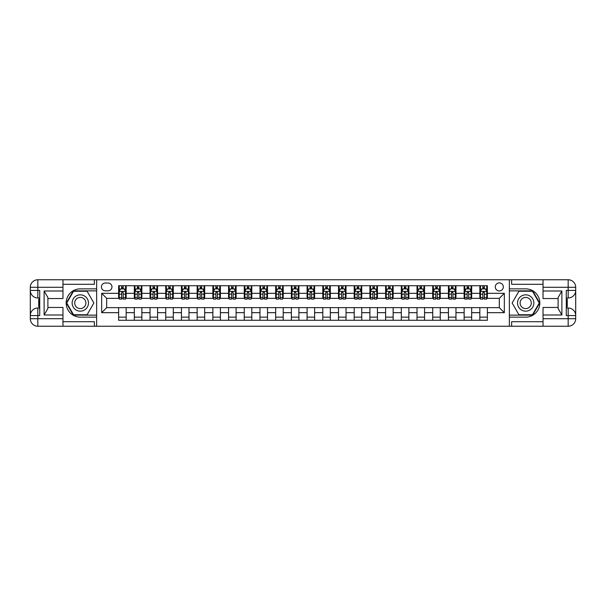 <?xml version="1.0" encoding="UTF-8"?>
<svg xmlns="http://www.w3.org/2000/svg" width="606" height="606" viewBox="0 0 606 606"><rect width="100%" height="100%" fill="white"/><g stroke="black" fill="none" stroke-linecap="round" stroke-linejoin="round"><path stroke-width="0.91" d="M499.314 282.896A4.022 4.022 0 0 0 495.291 286.918A4.022 4.022 0 0 0 499.314 290.941A4.022 4.022 0 0 0 503.328 286.918A4.022 4.022 0 0 0 499.314 282.896M62.963 321.718L94.377 321.718L94.377 326.24L543.037 326.24L543.037 318.703L568.163 318.703L568.163 315.567L566.277 315.567L566.277 290.433L568.163 290.433L568.163 287.297L543.037 287.297L543.037 291.001L561.883 291.001L561.883 314.999L558.111 308.469L558.111 297.531L561.883 291.001M105.308 290.812L108.073 290.812A3.894 3.894 0 0 0 111.966 286.918A3.894 3.894 0 0 0 108.073 283.025L105.308 283.025A3.894 3.894 0 0 0 101.414 286.918A3.894 3.894 0 0 0 105.308 290.812M509.366 288.865L509.366 317.135L525.697 317.135A14.135 14.135 0 0 0 539.832 303A14.135 14.135 0 0 0 525.697 288.865L509.366 288.865L509.366 279.76L62.963 279.76L62.963 287.297L37.837 287.297L37.837 290.433L39.723 290.433L39.723 315.567L37.837 315.567L37.837 318.703L62.963 318.703L62.963 314.999L44.117 314.999L44.117 291.001L47.889 297.531L47.889 308.469L44.117 314.999M96.634 317.135L96.634 288.865L80.303 288.865A14.135 14.135 0 0 0 66.168 303A14.135 14.135 0 0 0 80.303 317.135L96.634 317.135L96.634 326.24M118.624 312.673L101.664 312.673L101.664 293.327L118.624 293.327L118.624 298.349L106.686 298.349L106.686 307.651L118.624 307.651L118.624 320.279L487.375 320.279L487.375 307.651L499.314 307.651L499.314 298.349L487.375 298.349L487.375 293.327L504.336 293.327L504.336 312.673L487.375 312.673M487.375 293.327L487.375 285.721L118.624 285.721L118.624 293.327M479.838 285.721L479.838 298.349L480.467 298.349M482.853 298.349L484.361 298.349M486.747 298.349L487.375 298.349M479.838 298.349L471.044 298.349M464.135 285.721L464.135 298.349L464.764 298.349M467.15 298.349L468.658 298.349M464.135 298.349L455.341 298.349M448.425 285.721L448.425 298.349L449.054 298.349M451.44 298.349L452.947 298.349M448.425 298.349L439.63 298.349M432.722 285.721L432.722 298.349L433.351 298.349M435.737 298.349L437.244 298.349M432.722 298.349L423.927 298.349M417.019 285.721L417.019 298.349L417.648 298.349M420.034 298.349L421.541 298.349M417.019 298.349L408.224 298.349M401.316 285.721L401.316 298.349L401.945 298.349M404.331 298.349L405.838 298.349M401.316 298.349L392.521 298.349M385.605 285.721L385.605 298.349L386.234 298.349M388.62 298.349L390.128 298.349M385.605 298.349L376.811 298.349M369.902 285.721L369.902 298.349L370.531 298.349M372.917 298.349L374.425 298.349M369.902 298.349L361.108 298.349M354.199 285.721L354.199 298.349L354.828 298.349M357.214 298.349L358.722 298.349M354.199 298.349L345.405 298.349M338.496 285.721L338.496 298.349L339.118 298.349M341.511 298.349L343.019 298.349M338.496 298.349L329.702 298.349M322.786 285.721L322.786 298.349L323.415 298.349M325.801 298.349L327.308 298.349M322.786 298.349L313.991 298.349M307.083 285.721L307.083 298.349L307.712 298.349M310.098 298.349L311.605 298.349M307.083 298.349L298.288 298.349M291.38 285.721L291.38 298.349L292.009 298.349M294.395 298.349L295.902 298.349M291.38 298.349L282.585 298.349M275.677 285.721L275.677 298.349L276.298 298.349M278.692 298.349L280.199 298.349M275.677 298.349L266.882 298.349M259.966 285.721L259.966 298.349L260.595 298.349M262.981 298.349L264.489 298.349M259.966 298.349L251.172 298.349M244.263 285.721L244.263 298.349L244.892 298.349M247.278 298.349L248.786 298.349M244.263 298.349L235.469 298.349M228.56 285.721L228.56 298.349L229.189 298.349M231.575 298.349L233.083 298.349M228.56 298.349L219.766 298.349M212.857 285.721L212.857 298.349L213.479 298.349M215.872 298.349L217.38 298.349M212.857 298.349L204.055 298.349M197.147 285.721L197.147 298.349L197.776 298.349M200.162 298.349L201.669 298.349M197.147 298.349L188.352 298.349M181.444 285.721L181.444 298.349L182.073 298.349M184.459 298.349L185.966 298.349M181.444 298.349L172.649 298.349M165.741 285.721L165.741 298.349L166.37 298.349M168.756 298.349L170.263 298.349M165.741 298.349L156.946 298.349M150.03 285.721L150.03 298.349L150.659 298.349M153.053 298.349L154.56 298.349M150.03 298.349L141.236 298.349M134.327 285.721L134.327 298.349L134.956 298.349M137.342 298.349L138.85 298.349M134.327 298.349L125.533 298.349M118.624 298.349L119.253 298.349M121.639 298.349L123.147 298.349M118.624 307.651L126.162 307.651L126.162 320.279M487.375 307.651L126.162 307.651M126.162 285.721L126.162 298.349M118.624 288.865L119.253 288.865M121.639 288.865L123.147 288.865M125.533 288.865L126.162 288.865M118.624 317.135L126.162 317.135M134.327 307.651L134.327 320.279M141.865 285.721L141.865 298.349M134.327 288.865L134.956 288.865M137.342 288.865L138.85 288.865M141.236 288.865L141.865 288.865M141.865 307.651L141.865 320.279M134.327 317.135L141.865 317.135M150.03 307.651L150.03 320.279M157.575 307.651L157.575 320.279M150.03 317.135L157.575 317.135M157.575 285.721L157.575 298.349M150.03 288.865L150.659 288.865M153.053 288.865L154.56 288.865M156.946 288.865L157.575 288.865M165.741 307.651L165.741 320.279M173.278 307.651L173.278 320.279M165.741 317.135L173.278 317.135M173.278 285.721L173.278 298.349M165.741 288.865L166.37 288.865M168.756 288.865L170.263 288.865M172.649 288.865L173.278 288.865M181.444 307.651L181.444 320.279M188.981 307.651L188.981 320.279M181.444 317.135L188.981 317.135M188.981 285.721L188.981 298.349M181.444 288.865L182.073 288.865M184.459 288.865L185.966 288.865M188.352 288.865L188.981 288.865M197.147 307.651L197.147 320.279M204.684 307.651L204.684 320.279M197.147 317.135L204.684 317.135M204.684 285.721L204.684 298.349M197.147 288.865L197.776 288.865M200.162 288.865L201.669 288.865M204.055 288.865L204.684 288.865M212.857 307.651L212.857 320.279M220.395 307.651L220.395 320.279M212.857 317.135L220.395 317.135M220.395 285.721L220.395 298.349M212.857 288.865L213.479 288.865M215.872 288.865L217.38 288.865M219.766 288.865L220.395 288.865M228.56 307.651L228.56 320.279M236.098 307.651L236.098 320.279M228.56 317.135L236.098 317.135M236.098 285.721L236.098 298.349M228.56 288.865L229.189 288.865M231.575 288.865L233.083 288.865M235.469 288.865L236.098 288.865M244.263 307.651L244.263 320.279M251.801 307.651L251.801 320.279M244.263 317.135L251.801 317.135M251.801 285.721L251.801 298.349M244.263 288.865L244.892 288.865M247.278 288.865L248.786 288.865M251.172 288.865L251.801 288.865M259.966 307.651L259.966 320.279M267.504 307.651L267.504 320.279M259.966 317.135L267.504 317.135M267.504 285.721L267.504 298.349M259.966 288.865L260.595 288.865M262.981 288.865L264.489 288.865M266.882 288.865L267.504 288.865M275.677 307.651L275.677 320.279M283.214 307.651L283.214 320.279M275.677 317.135L283.214 317.135M283.214 285.721L283.214 298.349M275.677 288.865L276.298 288.865M278.692 288.865L280.199 288.865M282.585 288.865L283.214 288.865M291.38 307.651L291.38 320.279M298.917 307.651L298.917 320.279M291.38 317.135L298.917 317.135M298.917 285.721L298.917 298.349M291.38 288.865L292.009 288.865M294.395 288.865L295.902 288.865M298.288 288.865L298.917 288.865M307.083 307.651L307.083 320.279M314.62 307.651L314.62 320.279M307.083 317.135L314.62 317.135M314.62 285.721L314.62 298.349M307.083 288.865L307.712 288.865M310.098 288.865L311.605 288.865M313.991 288.865L314.62 288.865M322.786 307.651L322.786 320.279M330.323 307.651L330.323 320.279M322.786 317.135L330.323 317.135M330.323 285.721L330.323 298.349M322.786 288.865L323.415 288.865M325.801 288.865L327.308 288.865M329.702 288.865L330.323 288.865M338.496 307.651L338.496 320.279M346.034 307.651L346.034 320.279M338.496 317.135L346.034 317.135M346.034 285.721L346.034 298.349M338.496 288.865L339.118 288.865M341.511 288.865L343.019 288.865M345.405 288.865L346.034 288.865M354.199 307.651L354.199 320.279M361.737 307.651L361.737 320.279M354.199 317.135L361.737 317.135M361.737 285.721L361.737 298.349M354.199 288.865L354.828 288.865M357.214 288.865L358.722 288.865M361.108 288.865L361.737 288.865M369.902 307.651L369.902 320.279M377.44 307.651L377.44 320.279M369.902 317.135L377.44 317.135M377.44 285.721L377.44 298.349M369.902 288.865L370.531 288.865M372.917 288.865L374.425 288.865M376.811 288.865L377.44 288.865M385.605 307.651L385.605 320.279M393.142 307.651L393.142 320.279M385.605 317.135L393.142 317.135M393.142 285.721L393.142 298.349M385.605 288.865L386.234 288.865M388.62 288.865L390.128 288.865M392.521 288.865L393.142 288.865M401.316 307.651L401.316 320.279M408.853 307.651L408.853 320.279M401.316 317.135L408.853 317.135M408.853 285.721L408.853 298.349M401.316 288.865L401.945 288.865M404.331 288.865L405.838 288.865M408.224 288.865L408.853 288.865M417.019 307.651L417.019 320.279M424.556 307.651L424.556 320.279M417.019 317.135L424.556 317.135M424.556 285.721L424.556 298.349M417.019 288.865L417.648 288.865M420.034 288.865L421.541 288.865M423.927 288.865L424.556 288.865M432.722 307.651L432.722 320.279M440.259 307.651L440.259 320.279M432.722 317.135L440.259 317.135M440.259 285.721L440.259 298.349M432.722 288.865L433.351 288.865M435.737 288.865L437.244 288.865M439.63 288.865L440.259 288.865M448.425 307.651L448.425 320.279M455.97 307.651L455.97 320.279M448.425 317.135L455.97 317.135M455.97 285.721L455.97 298.349M448.425 288.865L449.054 288.865M451.44 288.865L452.947 288.865M455.341 288.865L455.97 288.865M464.135 307.651L464.135 320.279M471.673 307.651L471.673 320.279M464.135 317.135L471.673 317.135M471.673 285.721L471.673 298.349M464.135 288.865L464.764 288.865M467.15 288.865L468.658 288.865M471.044 288.865L471.673 288.865M479.838 307.651L479.838 320.279M479.838 317.135L487.375 317.135M479.838 288.865L480.467 288.865M482.853 288.865L484.361 288.865M486.747 288.865L487.375 288.865M106.686 298.349L101.664 293.327M106.686 307.651L101.664 312.673M504.336 293.327L499.314 298.349M504.336 312.673L499.314 307.651M123.147 287.358L121.639 287.358M125.533 297.531L123.147 297.531L123.147 299.106L125.533 299.106L125.533 291.441L124.275 288.926L120.511 288.926L119.253 291.441L119.253 299.106L121.639 299.106L121.639 297.531L119.253 297.531M119.253 291.441L119.253 285.721M125.533 291.441L125.533 285.721M121.639 288.926L121.639 285.721M123.147 285.721L123.147 288.926M123.147 297.531L123.147 292.38L121.639 292.38L121.639 297.531M138.85 287.358L137.342 287.358M141.236 297.531L138.85 297.531L138.85 299.106L141.236 299.106L141.236 291.441L139.986 288.926L136.214 288.926L134.956 291.441L134.956 299.106L137.342 299.106L137.342 297.531L134.956 297.531M134.956 291.441L134.956 285.721M141.236 291.441L141.236 285.721M137.342 288.926L137.342 285.721M138.85 285.721L138.85 288.926M138.85 297.531L138.85 292.38L137.342 292.38L137.342 297.531M154.56 287.358L153.053 287.358M156.946 297.531L154.56 297.531L154.56 299.106L156.946 299.106L156.946 291.441L155.689 288.926L151.917 288.926L150.659 291.441L150.659 299.106L153.053 299.106L153.053 297.531L150.659 297.531M150.659 291.441L150.659 285.721M156.946 291.441L156.946 285.721M153.053 288.926L153.053 285.721M154.56 285.721L154.56 288.926M154.56 297.531L154.56 292.38L153.053 292.38L153.053 297.531M170.263 287.358L168.756 287.358M172.649 297.531L170.263 297.531L170.263 299.106L172.649 299.106L172.649 291.441L171.392 288.926L167.627 288.926L166.37 291.441L166.37 299.106L168.756 299.106L168.756 297.531L166.37 297.531M166.37 291.441L166.37 285.721M172.649 291.441L172.649 285.721M168.756 288.926L168.756 285.721M170.263 285.721L170.263 288.926M170.263 297.531L170.263 292.38L168.756 292.38L168.756 297.531M185.966 287.358L184.459 287.358M188.352 297.531L185.966 297.531L185.966 299.106L188.352 299.106L188.352 291.441L187.095 288.926L183.33 288.926L182.073 291.441L182.073 299.106L184.459 299.106L184.459 297.531L182.073 297.531M182.073 291.441L182.073 285.721M188.352 291.441L188.352 285.721M184.459 288.926L184.459 285.721M185.966 285.721L185.966 288.926M185.966 297.531L185.966 292.38L184.459 292.38L184.459 297.531M76.22 295.925A8.166 8.166 0 0 0 73.235 307.083A8.166 8.166 0 0 0 84.385 310.075A8.166 8.166 0 0 0 87.378 298.917A8.166 8.166 0 0 0 76.22 295.925M77.507 298.16A5.59 5.59 0 0 0 75.462 305.795A5.59 5.59 0 0 0 83.098 307.84A5.59 5.59 0 0 0 85.143 300.205A5.59 5.59 0 0 0 77.507 298.16M93.869 303L87.09 314.749L73.523 314.749L66.743 303L73.523 291.251L87.09 291.251L93.869 303M521.615 310.075A8.166 8.166 0 0 0 532.765 307.083A8.166 8.166 0 0 0 529.78 295.925A8.166 8.166 0 0 0 518.622 298.917A8.166 8.166 0 0 0 521.615 310.075M522.902 307.84A5.59 5.59 0 0 0 530.538 305.795A5.59 5.59 0 0 0 528.493 298.16A5.59 5.59 0 0 0 520.857 300.205A5.59 5.59 0 0 0 522.902 307.84M518.91 291.251L532.477 291.251L539.257 303L532.477 314.749L518.91 314.749L512.131 303L518.91 291.251M96.634 288.865L96.634 279.76M44.117 291.001L62.963 291.001L62.963 287.297M62.963 291.001L62.963 298.538L47.889 298.538M62.963 318.703L62.963 326.24L37.837 326.24A7.537 7.537 0 0 1 30.3 318.703L30.3 287.297A7.537 7.537 0 0 1 37.837 279.76L62.963 279.76M47.889 307.462L62.963 307.462L62.963 314.999M94.377 326.24L62.963 326.24M30.3 315.567A7.537 7.537 0 0 1 37.837 308.022A7.537 7.537 0 0 0 30.3 315.567L37.837 315.567L37.837 308.022L39.723 308.022M39.723 297.978L37.837 297.978L37.837 290.433L30.3 290.433A7.537 7.537 0 0 0 37.837 297.978A7.537 7.537 0 0 1 30.3 290.433M94.377 279.76L94.377 284.282L62.963 284.282M96.634 290.872L73.303 290.872L66.304 303L73.303 315.128L96.634 315.128M39.723 299.137L38.716 299.137L38.716 304.106L39.723 304.106M38.716 302.939L39.723 302.939M38.716 301.553L39.723 301.553M38.716 301.326L39.723 301.326M38.716 304.106L38.716 306.863L39.723 306.863M38.716 304.356L39.723 304.356M509.366 317.135L509.366 326.24M509.366 279.76L568.163 279.76L568.163 287.297L575.7 287.297L575.7 318.703A7.537 7.537 0 0 1 568.163 326.24L543.037 326.24M561.883 314.999L543.037 314.999L543.037 318.703M543.037 314.999L543.037 307.462L558.111 307.462M558.111 298.538L543.037 298.538L543.037 291.001M543.037 287.297L543.037 279.76M575.7 290.433A7.537 7.537 0 0 1 568.163 297.978A7.537 7.537 0 0 0 575.7 290.433L568.163 290.433L568.163 297.978L566.277 297.978M566.277 308.022L568.163 308.022L568.163 315.567L575.7 315.567A7.537 7.537 0 0 0 568.163 308.022A7.537 7.537 0 0 1 575.7 315.567M511.623 279.76L511.623 284.282L543.037 284.282M511.623 326.24L511.623 321.718L543.037 321.718M575.7 287.297A7.537 7.537 0 0 0 568.163 279.76A7.537 7.537 0 0 1 575.7 287.297M509.366 315.128L532.697 315.128L539.696 303L532.697 290.872L509.366 290.872M566.277 306.863L567.284 306.863L567.284 301.894L566.277 301.894M567.284 303.061L566.277 303.061M567.284 304.447L566.277 304.447M567.284 304.674L566.277 304.674M567.284 301.894L567.284 299.137L566.277 299.137M567.284 301.644L566.277 301.644M201.669 287.358L200.162 287.358M204.055 297.531L201.669 297.531L201.669 299.106L204.055 299.106L204.055 291.441L202.805 288.926L199.033 288.926L197.776 291.441L197.776 299.106L200.162 299.106L200.162 297.531L197.776 297.531M197.776 291.441L197.776 285.721M204.055 291.441L204.055 285.721M200.162 288.926L200.162 285.721M201.669 285.721L201.669 288.926M201.669 297.531L201.669 292.38L200.162 292.38L200.162 297.531M217.38 287.358L215.872 287.358M219.766 297.531L217.38 297.531L217.38 299.106L219.766 299.106L219.766 291.441L218.508 288.926L214.736 288.926L213.479 291.441L213.479 299.106L215.872 299.106L215.872 297.531L213.479 297.531M213.479 291.441L213.479 285.721M219.766 291.441L219.766 285.721M215.872 288.926L215.872 285.721M217.38 285.721L217.38 288.926M217.38 297.531L217.38 292.38L215.872 292.38L215.872 297.531M233.083 287.358L231.575 287.358M235.469 297.531L233.083 297.531L233.083 299.106L235.469 299.106L235.469 291.441L234.211 288.926L230.447 288.926L229.189 291.441L229.189 299.106L231.575 299.106L231.575 297.531L229.189 297.531M229.189 291.441L229.189 285.721M235.469 291.441L235.469 285.721M231.575 288.926L231.575 285.721M233.083 285.721L233.083 288.926M233.083 297.531L233.083 292.38L231.575 292.38L231.575 297.531M248.786 287.358L247.278 287.358M251.172 297.531L248.786 297.531L248.786 299.106L251.172 299.106L251.172 291.441L249.914 288.926L246.15 288.926L244.892 291.441L244.892 299.106L247.278 299.106L247.278 297.531L244.892 297.531M244.892 291.441L244.892 285.721M251.172 291.441L251.172 285.721M247.278 288.926L247.278 285.721M248.786 285.721L248.786 288.926M248.786 297.531L248.786 292.38L247.278 292.38L247.278 297.531M264.489 287.358L262.981 287.358M266.882 297.531L264.489 297.531L264.489 299.106L266.882 299.106L266.882 291.441L265.625 288.926L261.853 288.926L260.595 291.441L260.595 299.106L262.981 299.106L262.981 297.531L260.595 297.531M260.595 291.441L260.595 285.721M266.882 291.441L266.882 285.721M262.981 288.926L262.981 285.721M264.489 285.721L264.489 288.926M264.489 297.531L264.489 292.38L262.981 292.38L262.981 297.531M280.199 287.358L278.692 287.358M282.585 297.531L280.199 297.531L280.199 299.106L282.585 299.106L282.585 291.441L281.328 288.926L277.556 288.926L276.298 291.441L276.298 299.106L278.692 299.106L278.692 297.531L276.298 297.531M276.298 291.441L276.298 285.721M282.585 291.441L282.585 285.721M278.692 288.926L278.692 285.721M280.199 285.721L280.199 288.926M280.199 297.531L280.199 292.38L278.692 292.38L278.692 297.531M295.902 287.358L294.395 287.358M298.288 297.531L295.902 297.531L295.902 299.106L298.288 299.106L298.288 291.441L297.031 288.926L293.266 288.926L292.009 291.441L292.009 299.106L294.395 299.106L294.395 297.531L292.009 297.531M292.009 291.441L292.009 285.721M298.288 291.441L298.288 285.721M294.395 288.926L294.395 285.721M295.902 285.721L295.902 288.926M295.902 297.531L295.902 292.38L294.395 292.38L294.395 297.531M311.605 287.358L310.098 287.358M313.991 297.531L311.605 297.531L311.605 299.106L313.991 299.106L313.991 291.441L312.734 288.926L308.969 288.926L307.712 291.441L307.712 299.106L310.098 299.106L310.098 297.531L307.712 297.531M307.712 291.441L307.712 285.721M313.991 291.441L313.991 285.721M310.098 288.926L310.098 285.721M311.605 285.721L311.605 288.926M311.605 297.531L311.605 292.38L310.098 292.38L310.098 297.531M327.308 287.358L325.801 287.358M329.702 297.531L327.308 297.531L327.308 299.106L329.702 299.106L329.702 291.441L328.444 288.926L324.672 288.926L323.415 291.441L323.415 299.106L325.801 299.106L325.801 297.531L323.415 297.531M323.415 291.441L323.415 285.721M329.702 291.441L329.702 285.721M325.801 288.926L325.801 285.721M327.308 285.721L327.308 288.926M327.308 297.531L327.308 292.38L325.801 292.38L325.801 297.531M343.019 287.358L341.511 287.358M345.405 297.531L343.019 297.531L343.019 299.106L345.405 299.106L345.405 291.441L344.147 288.926L340.375 288.926L339.118 291.441L339.118 299.106L341.511 299.106L341.511 297.531L339.118 297.531M339.118 291.441L339.118 285.721M345.405 291.441L345.405 285.721M341.511 288.926L341.511 285.721M343.019 285.721L343.019 288.926M343.019 297.531L343.019 292.38L341.511 292.38L341.511 297.531M358.722 287.358L357.214 287.358M361.108 297.531L358.722 297.531L358.722 299.106L361.108 299.106L361.108 291.441L359.85 288.926L356.086 288.926L354.828 291.441L354.828 299.106L357.214 299.106L357.214 297.531L354.828 297.531M354.828 291.441L354.828 285.721M361.108 291.441L361.108 285.721M357.214 288.926L357.214 285.721M358.722 285.721L358.722 288.926M358.722 297.531L358.722 292.38L357.214 292.38L357.214 297.531M374.425 287.358L372.917 287.358M376.811 297.531L374.425 297.531L374.425 299.106L376.811 299.106L376.811 291.441L375.553 288.926L371.789 288.926L370.531 291.441L370.531 299.106L372.917 299.106L372.917 297.531L370.531 297.531M370.531 291.441L370.531 285.721M376.811 291.441L376.811 285.721M372.917 288.926L372.917 285.721M374.425 285.721L374.425 288.926M374.425 297.531L374.425 292.38L372.917 292.38L372.917 297.531M390.128 287.358L388.62 287.358M392.521 297.531L390.128 297.531L390.128 299.106L392.521 299.106L392.521 291.441L391.264 288.926L387.492 288.926L386.234 291.441L386.234 299.106L388.62 299.106L388.62 297.531L386.234 297.531M386.234 291.441L386.234 285.721M392.521 291.441L392.521 285.721M388.62 288.926L388.62 285.721M390.128 285.721L390.128 288.926M390.128 297.531L390.128 292.38L388.62 292.38L388.62 297.531M405.838 287.358L404.331 287.358M408.224 297.531L405.838 297.531L405.838 299.106L408.224 299.106L408.224 291.441L406.967 288.926L403.195 288.926L401.945 291.441L401.945 299.106L404.331 299.106L404.331 297.531L401.945 297.531M401.945 291.441L401.945 285.721M408.224 291.441L408.224 285.721M404.331 288.926L404.331 285.721M405.838 285.721L405.838 288.926M405.838 297.531L405.838 292.38L404.331 292.38L404.331 297.531M421.541 287.358L420.034 287.358M423.927 297.531L421.541 297.531L421.541 299.106L423.927 299.106L423.927 291.441L422.67 288.926L418.905 288.926L417.648 291.441L417.648 299.106L420.034 299.106L420.034 297.531L417.648 297.531M417.648 291.441L417.648 285.721M423.927 291.441L423.927 285.721M420.034 288.926L420.034 285.721M421.541 285.721L421.541 288.926M421.541 297.531L421.541 292.38L420.034 292.38L420.034 297.531M437.244 287.358L435.737 287.358M439.63 297.531L437.244 297.531L437.244 299.106L439.63 299.106L439.63 291.441L438.373 288.926L434.608 288.926L433.351 291.441L433.351 299.106L435.737 299.106L435.737 297.531L433.351 297.531M433.351 291.441L433.351 285.721M439.63 291.441L439.63 285.721M435.737 288.926L435.737 285.721M437.244 285.721L437.244 288.926M437.244 297.531L437.244 292.38L435.737 292.38L435.737 297.531M452.947 287.358L451.44 287.358M455.341 297.531L452.947 297.531L452.947 299.106L455.341 299.106L455.341 291.441L454.083 288.926L450.311 288.926L449.054 291.441L449.054 299.106L451.44 299.106L451.44 297.531L449.054 297.531M449.054 291.441L449.054 285.721M455.341 291.441L455.341 285.721M451.44 288.926L451.44 285.721M452.947 285.721L452.947 288.926M452.947 297.531L452.947 292.38L451.44 292.38L451.44 297.531M468.658 287.358L467.15 287.358M471.044 297.531L468.658 297.531L468.658 299.106L471.044 299.106L471.044 291.441L469.786 288.926L466.014 288.926L464.764 291.441L464.764 299.106L467.15 299.106L467.15 297.531L464.764 297.531M464.764 291.441L464.764 285.721M471.044 291.441L471.044 285.721M467.15 288.926L467.15 285.721M468.658 285.721L468.658 288.926M468.658 297.531L468.658 292.38L467.15 292.38L467.15 297.531M484.361 287.358L482.853 287.358M486.747 297.531L484.361 297.531L484.361 299.106L486.747 299.106L486.747 291.441L485.489 288.926L481.725 288.926L480.467 291.441L480.467 299.106L482.853 299.106L482.853 297.531L480.467 297.531M480.467 291.441L480.467 285.721M486.747 291.441L486.747 285.721M482.853 288.926L482.853 285.721M484.361 285.721L484.361 288.926M484.361 297.531L484.361 292.38L482.853 292.38L482.853 297.531M134.327 312.673L126.162 312.673M134.327 293.327L126.162 293.327M150.03 293.327L141.865 293.327M150.03 312.673L141.865 312.673M165.741 293.327L157.575 293.327M165.741 312.673L157.575 312.673M181.444 293.327L173.278 293.327M181.444 312.673L173.278 312.673M197.147 293.327L188.981 293.327M197.147 312.673L188.981 312.673M212.857 293.327L204.684 293.327M212.857 312.673L204.684 312.673M228.56 293.327L220.395 293.327M228.56 312.673L220.395 312.673M244.263 293.327L236.098 293.327M244.263 312.673L236.098 312.673M259.966 293.327L251.801 293.327M259.966 312.673L251.801 312.673M275.677 293.327L267.504 293.327M275.677 312.673L267.504 312.673M291.38 293.327L283.214 293.327M291.38 312.673L283.214 312.673M307.083 293.327L298.917 293.327M307.083 312.673L298.917 312.673M322.786 293.327L314.62 293.327M322.786 312.673L314.62 312.673M338.496 293.327L330.323 293.327M338.496 312.673L330.323 312.673M354.199 293.327L346.034 293.327M354.199 312.673L346.034 312.673M369.902 293.327L361.737 293.327M369.902 312.673L361.737 312.673M385.605 293.327L377.44 293.327M385.605 312.673L377.44 312.673M401.316 293.327L393.142 293.327M401.316 312.673L393.142 312.673M417.019 293.327L408.853 293.327M417.019 312.673L408.853 312.673M432.722 293.327L424.556 293.327M432.722 312.673L424.556 312.673M448.425 293.327L440.259 293.327M448.425 312.673L440.259 312.673M464.135 293.327L455.97 293.327M464.135 312.673L455.97 312.673M479.838 293.327L471.673 293.327M479.838 312.673L471.673 312.673M125.503 291.38L119.284 291.38M119.253 289.077L120.435 289.077M124.351 289.077L125.533 289.077M121.639 294.16L119.253 294.16M125.533 294.16L123.147 294.16M123.147 288.161L121.639 288.161M141.206 291.38L134.986 291.38M134.956 289.077L136.138 289.077M140.062 289.077L141.236 289.077M137.342 294.16L134.956 294.16M141.236 294.16L138.85 294.16M138.85 288.161L137.342 288.161M156.916 291.38L150.697 291.38M150.659 289.077L151.841 289.077M155.765 289.077L156.946 289.077M153.053 294.16L150.659 294.16M156.946 294.16L154.56 294.16M154.56 288.161L153.053 288.161M172.619 291.38L166.4 291.38M166.37 289.077L167.551 289.077M171.468 289.077L172.649 289.077M168.756 294.16L166.37 294.16M172.649 294.16L170.263 294.16M170.263 288.161L168.756 288.161M188.322 291.38L182.103 291.38M182.073 289.077L183.254 289.077M187.171 289.077L188.352 289.077M184.459 294.16L182.073 294.16M188.352 294.16L185.966 294.16M185.966 288.161L184.459 288.161M37.837 279.76A7.537 7.537 0 0 0 30.3 287.297L37.837 287.297L37.837 279.76M37.837 326.24L37.837 318.703L30.3 318.703A7.537 7.537 0 0 0 37.837 326.24M568.163 326.24A7.537 7.537 0 0 0 575.7 318.703L568.163 318.703L568.163 326.24M204.025 291.38L197.806 291.38M197.776 289.077L198.957 289.077M202.881 289.077L204.055 289.077M200.162 294.16L197.776 294.16M204.055 294.16L201.669 294.16M201.669 288.161L200.162 288.161M219.736 291.38L213.517 291.38M213.479 289.077L214.66 289.077M218.584 289.077L219.766 289.077M215.872 294.16L213.479 294.16M219.766 294.16L217.38 294.16M217.38 288.161L215.872 288.161M235.439 291.38L229.22 291.38M229.189 289.077L230.371 289.077M234.287 289.077L235.469 289.077M231.575 294.16L229.189 294.16M235.469 294.16L233.083 294.16M233.083 288.161L231.575 288.161M251.142 291.38L244.922 291.38M244.892 289.077L246.074 289.077M249.99 289.077L251.172 289.077M247.278 294.16L244.892 294.16M251.172 294.16L248.786 294.16M248.786 288.161L247.278 288.161M266.845 291.38L260.625 291.38M260.595 289.077L261.777 289.077M265.701 289.077L266.882 289.077M262.981 294.16L260.595 294.16M266.882 294.16L264.489 294.16M264.489 288.161L262.981 288.161M282.555 291.38L276.336 291.38M276.298 289.077L277.48 289.077M281.404 289.077L282.585 289.077M278.692 294.16L276.298 294.16M282.585 294.16L280.199 294.16M280.199 288.161L278.692 288.161M298.258 291.38L292.039 291.38M292.009 289.077L293.19 289.077M297.107 289.077L298.288 289.077M294.395 294.16L292.009 294.16M298.288 294.16L295.902 294.16M295.902 288.161L294.395 288.161M313.961 291.38L307.742 291.38M307.712 289.077L308.893 289.077M312.81 289.077L313.991 289.077M310.098 294.16L307.712 294.16M313.991 294.16L311.605 294.16M311.605 288.161L310.098 288.161M329.664 291.38L323.445 291.38M323.415 289.077L324.596 289.077M328.52 289.077L329.702 289.077M325.801 294.16L323.415 294.16M329.702 294.16L327.308 294.16M327.308 288.161L325.801 288.161M345.375 291.38L339.155 291.38M339.118 289.077L340.299 289.077M344.223 289.077L345.405 289.077M341.511 294.16L339.118 294.16M345.405 294.16L343.019 294.16M343.019 288.161L341.511 288.161M361.078 291.38L354.858 291.38M354.828 289.077L356.01 289.077M359.926 289.077L361.108 289.077M357.214 294.16L354.828 294.16M361.108 294.16L358.722 294.16M358.722 288.161L357.214 288.161M376.78 291.38L370.561 291.38M370.531 289.077L371.713 289.077M375.629 289.077L376.811 289.077M372.917 294.16L370.531 294.16M376.811 294.16L374.425 294.16M374.425 288.161L372.917 288.161M392.483 291.38L386.264 291.38M386.234 289.077L387.416 289.077M391.34 289.077L392.521 289.077M388.62 294.16L386.234 294.16M392.521 294.16L390.128 294.16M390.128 288.161L388.62 288.161M408.194 291.38L401.975 291.38M401.945 289.077L403.119 289.077M407.043 289.077L408.224 289.077M404.331 294.16L401.945 294.16M408.224 294.16L405.838 294.16M405.838 288.161L404.331 288.161M423.897 291.38L417.678 291.38M417.648 289.077L418.829 289.077M422.746 289.077L423.927 289.077M420.034 294.16L417.648 294.16M423.927 294.16L421.541 294.16M421.541 288.161L420.034 288.161M439.6 291.38L433.381 291.38M433.351 289.077L434.532 289.077M438.449 289.077L439.63 289.077M435.737 294.16L433.351 294.16M439.63 294.16L437.244 294.16M437.244 288.161L435.737 288.161M455.303 291.38L449.084 291.38M449.054 289.077L450.235 289.077M454.159 289.077L455.341 289.077M451.44 294.16L449.054 294.16M455.341 294.16L452.947 294.16M452.947 288.161L451.44 288.161M471.013 291.38L464.794 291.38M464.764 289.077L465.938 289.077M469.862 289.077L471.044 289.077M467.15 294.16L464.764 294.16M471.044 294.16L468.658 294.16M468.658 288.161L467.15 288.161M486.716 291.38L480.497 291.38M480.467 289.077L481.649 289.077M485.565 289.077L486.747 289.077M482.853 294.16L480.467 294.16M486.747 294.16L484.361 294.16M484.361 288.161L482.853 288.161"/></g></svg>
